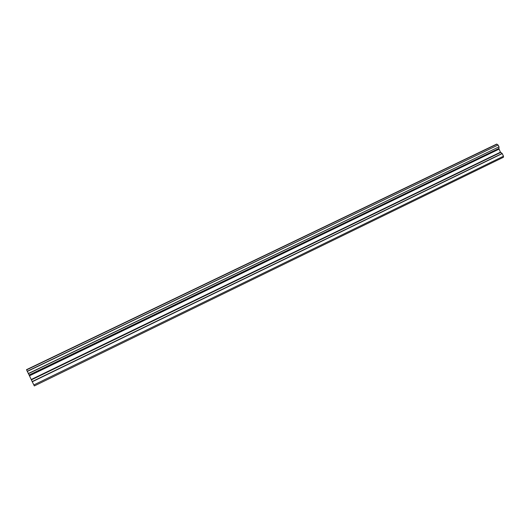 <?xml version="1.0" encoding="UTF-8"?>
<svg xmlns="http://www.w3.org/2000/svg" width="530" height="530" viewBox="0 0 530 530"><rect width="100%" height="100%" fill="white"/><g stroke="black" fill="none" stroke-linecap="round" stroke-linejoin="round"><path stroke-width="0.79" d="M32.171 381.574L29.289 375.432L498.935 148.824L500.459 152.183L502.135 153.455L32.171 381.574L34.331 385.933L503.414 157.264L503.5 156.211L502.135 153.455M26.593 369.894L496.908 144.193L26.5 369.675L29.157 375.187L498.935 148.426L29.084 375.048M496.709 144.074L26.5 369.675M496.908 144.193L498.067 145.021L27.202 371.298M27.268 371.444L498.067 145.021M498.187 145.114L499.015 146.843L28.289 373.551M28.362 373.696L499.015 146.843M499.015 146.995L498.935 148.426M33.807 384.959L503.5 156.211M29.475 375.79L499.008 149.149M32.257 381.759L502.241 153.581M31.422 379.844L500.671 152.441M500.459 152.183L31.257 379.48"/></g></svg>
